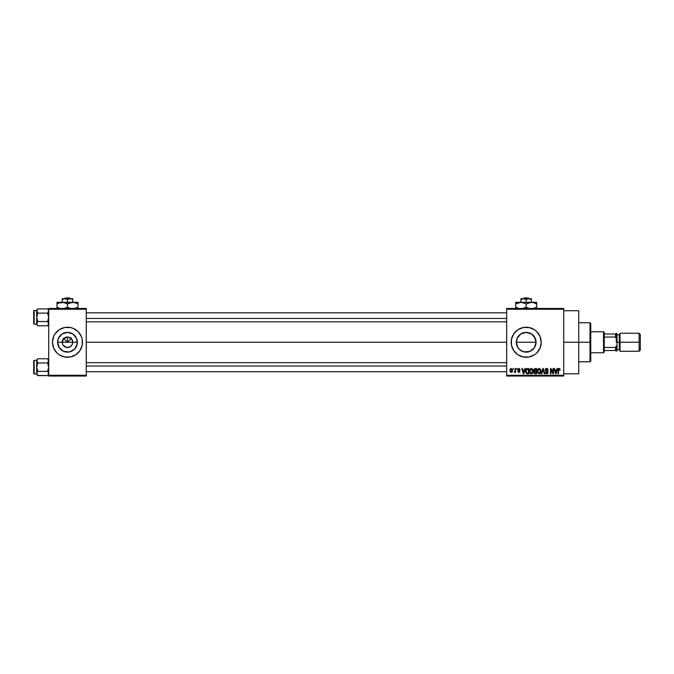 <?xml version="1.0" encoding="UTF-8"?>
<svg xmlns="http://www.w3.org/2000/svg" width="674" height="674" viewBox="0 0 674 674"><rect width="100%" height="100%" fill="white"/><g stroke="black" fill="none" stroke-linecap="round" stroke-linejoin="round"><path stroke-width="1.01" d="M62.631 344.262L62.227 342.257A5.257 5.257 0 0 0 67.484 347.514A5.257 5.257 0 0 0 72.741 342.257L77.367 342.257A9.883 9.883 0 0 1 67.484 352.131A9.883 9.883 0 0 1 57.602 342.257L72.741 342.257A5.257 5.257 0 0 1 67.484 347.514A5.257 5.257 0 0 1 62.227 342.257L63.769 338.542L67.484 337L67.484 342.257L71.545 338.196L67.484 342.257L63.423 338.196L67.484 342.257L67.484 337L68.512 337.101L71.857 339.334L72.741 342.257L72.337 344.262M67.484 347.514L65.471 347.11L63.112 345.172L66.456 347.413L69.498 347.11L66.793 347.464M56.869 352.873L59.144 354.743L64.552 356.984L70.416 356.984L75.825 354.743L79.97 350.598L82.211 345.181L82.211 339.325L81.352 336.511L78.1 331.642L73.23 328.381L70.416 327.53L64.552 327.53L59.144 329.771L54.998 333.916L53.608 336.511L52.471 342.257A15.013 15.013 0 0 0 53.608 347.995L56.869 352.873A15.013 15.013 0 0 0 82.498 342.257A15.013 15.013 0 0 1 67.484 357.271A15.013 15.013 0 0 1 52.471 342.257L53.608 348.003L54.998 350.598M534.212 336.495L535.872 340.311L535.872 344.203L536.066 342.257A9.883 9.883 0 0 1 526.183 352.131A9.883 9.883 0 0 1 516.309 342.257L517.986 347.759L516.309 342.257L517.455 337.632M530.362 351.213L526.192 352.131L529.983 351.373L533.816 348.534M518.559 348.534L521.988 351.196M534.524 329.763A15.013 15.013 0 0 0 511.17 342.257A15.013 15.013 0 0 1 526.183 327.244A15.013 15.013 0 0 1 541.205 342.257L540.059 336.511L536.807 331.642L534.533 329.771L529.115 327.53L523.26 327.53L517.843 329.771L513.706 333.916L511.465 339.325L511.465 345.181A15.013 15.013 0 0 0 536.807 352.873L540.059 348.003L541.205 342.257A15.013 15.013 0 0 1 526.183 357.271A15.013 15.013 0 0 1 511.17 342.257A15.013 15.013 0 0 0 511.456 345.181M563.725 342.257L578.739 342.257L578.739 310.722L578.739 342.257L563.725 342.257M86.255 342.257L506.671 342.257L86.255 342.257M71.857 345.172L69.498 347.11M72.741 342.257L62.227 342.257A5.257 5.257 0 0 1 67.484 337A5.257 5.257 0 0 1 72.741 342.257A5.257 5.257 0 0 0 67.484 337A5.257 5.257 0 0 0 62.227 342.257L57.602 342.257L58.352 338.474L61.991 334.043L67.484 332.375L72.969 334.043L76.609 338.474L77.173 344.187L74.469 349.242L69.414 351.946L63.701 351.381L59.27 347.742L57.602 342.257A9.883 9.883 0 0 1 67.484 332.375A9.883 9.883 0 0 1 77.367 342.257L72.741 342.257M521.996 333.31L526.183 332.375L531.676 334.043L535.316 338.474L536.066 342.257L534.389 347.759L529.966 351.381L524.246 351.946L520.488 350.328M519.266 349.309L517.059 346.04L516.309 342.257L517.059 338.474L518.129 336.537M522.401 351.381L526.183 352.131M535.308 346.048L535.881 344.187M506.671 308.473L563.725 308.473L506.671 308.473L506.671 309.223L563.725 309.223L563.725 375.292L506.671 375.292L506.671 308.473M506.671 376.041L563.725 376.041L563.725 308.473L563.725 309.223L506.671 309.223L506.671 375.292L563.725 375.292L563.725 376.041L506.671 376.041L506.671 375.292L506.671 376.041M513.217 368.535L513.698 369.285L513.217 368.535M516.495 368.535L516.975 369.285L516.495 368.535M524.802 368.535L524.389 370.102L522.729 370.102L522.316 368.535L521.819 368.535L523.344 373.784L523.85 373.784L525.299 368.535L524.802 368.535L525.299 368.535L524.802 368.535L524.389 370.102L522.729 370.102L522.316 368.535L521.819 368.535L523.344 373.784L523.85 373.784L525.299 368.535L523.85 373.784L523.344 373.784L521.819 368.535L522.316 368.535M532.679 369.285L531.095 368.476L529.654 369.858L529.688 372.553L531.415 373.851L532.78 372.891L532.898 369.706L531.306 368.459L529.941 369.268L529.461 371.155L531.306 373.851C532.637 373.506 533.252 372.579 533.151 371.088L532.679 369.285L531.306 368.459L530.059 369.099M540.523 369.285L538.947 368.476L537.507 369.858L537.54 372.553L539.267 373.851L540.624 372.891L540.742 369.706L539.158 368.459L537.785 369.268L537.313 371.155L539.149 373.851C540.489 373.506 541.104 372.579 540.995 371.088L540.523 369.285L539.158 368.459L537.911 369.099M548.232 370.237L546.648 368.459L545.569 368.889L545.333 370.725L547.617 372.393L546.724 373.244L545.3 372.284L545.67 373.396L547.01 373.834L548.013 372.966L547.751 371.45L545.662 370.186L546.606 369.074L548.232 370.237L547.827 368.99L546.816 368.467M557.01 368.535L556.598 370.102L554.946 370.102L554.534 368.535L554.036 368.535L555.561 373.784L556.058 373.784L557.516 368.535L557.01 368.535L557.516 368.535L557.01 368.535L556.598 370.102L554.946 370.102L554.534 368.535L554.036 368.535L555.561 373.784L556.058 373.784L557.516 368.535L556.058 373.784L555.561 373.784L554.036 368.535L554.534 368.535M512.316 348.003L511.465 345.181L513.706 350.598L517.843 354.743L523.26 356.984L529.115 356.984L534.533 354.743L536.807 352.873M559.824 368.838L558.645 368.552L558.021 369.638L557.988 373.784L558.468 373.784L558.611 369.318L559.302 369.141L560.111 370.102L559.824 368.838L560.111 370.102L559.824 368.838L559.075 368.459L557.988 370.22L557.988 373.784L558.468 373.784L558.535 369.47L559.049 369.074L559.622 370.001M553.009 368.535L553.009 372.739L550.995 368.535L550.481 368.535L550.481 373.784L550.961 373.784L550.961 369.571L552.975 373.784L553.489 373.784L553.489 368.535L553.009 368.535L553.489 368.535L553.009 368.535L553.009 372.739L550.995 368.535L550.481 368.535L550.481 373.784L550.961 373.784L550.961 369.571L552.975 373.784L553.489 373.784L553.489 368.535L553.489 373.784L552.975 373.784M543.076 369.141L541.82 373.784L541.315 373.784L542.814 368.535L541.315 373.784L541.82 373.784L543.076 369.141L544.204 373.784L544.702 373.784L543.286 368.535L542.814 368.535L543.286 368.535L542.814 368.535L541.315 373.784L541.82 373.784L543.076 369.141L544.204 373.784L544.702 373.784L543.286 368.535L544.702 373.784L544.204 373.784L543.168 369.563M535.148 368.535L533.774 369.478L534.347 371.366L533.918 372.983L534.625 373.716L536.63 373.784L536.63 368.535L535.148 368.535L536.63 368.535L535.148 368.535L533.698 370.077L534.347 371.366L533.833 372.469L535.148 373.784L536.63 373.784L536.63 368.535L536.63 373.784L535.148 373.784M527.38 368.535L525.813 369.655L525.695 372.318L526.605 373.657L528.778 373.784L528.778 368.535L527.38 368.535C526.049 368.804 525.45 369.689 525.577 371.189L526.689 373.691L528.778 373.784L528.778 368.535L528.778 373.784M518.879 368.459L518.028 368.813L517.733 369.916L519.452 371.618L517.826 371.543L518.475 372.351L519.688 372.124L519.78 370.692L518.205 369.521L518.845 369.007L520.042 369.689L519.721 368.821L518.879 368.459L517.725 369.697L519.502 371.408L518.879 371.88L517.792 371.332L518.896 372.419L519.974 371.332L518.205 369.605L518.845 369.007L520.042 369.689L518.879 368.459L517.725 369.579M515.13 368.535L515.012 371.382L514.11 372.216L515.13 371.745L515.61 372.351L515.61 368.535L515.13 368.535L515.61 368.535L515.13 368.535L515.037 371.29L514.11 372.216L515.13 371.745L515.61 372.351L515.61 368.535L515.61 372.351L515.13 372.351M511.204 368.459L509.991 369.521L510.235 371.896L511.532 372.377L512.442 371.307L512.35 369.301L511.204 368.459L512.535 370.439L511.204 368.459L509.873 370.481L511.204 372.419L512.535 370.439M533.816 335.981L533.252 335.349M533.176 335.273L531.87 334.178M520.581 334.119L526.183 332.375L530.463 333.344M517.068 338.458L520.699 334.043L518.559 335.972M48.713 376.041L86.255 376.041L86.255 375.292L48.713 375.292L48.713 309.223L86.255 309.223L86.255 375.292L86.255 308.473L48.713 308.473L86.255 308.473L86.255 309.223L48.713 309.223L48.713 308.473L48.713 375.292L86.255 375.292L86.255 376.041L48.713 376.041L48.713 375.292L48.713 376.041M578.739 373.784L578.739 342.257L578.739 373.784L563.725 373.784M541.205 342.257A15.013 15.013 0 0 0 540.059 336.511M536.807 331.642A15.013 15.013 0 0 0 534.533 329.78M512.316 336.511L511.465 339.325M538.669 350.598L540.059 348.003M520.699 350.472L519.199 349.242M516.503 340.311L516.309 342.257A9.883 9.883 0 0 1 526.183 332.375A9.883 9.883 0 0 1 536.066 342.257L534.389 336.747M526.183 332.375L520.69 334.051M531.693 334.051L529.991 333.133M78.1 331.642A15.013 15.013 0 0 0 52.471 342.257A15.013 15.013 0 0 1 67.484 327.244A15.013 15.013 0 0 1 82.498 342.257A15.013 15.013 0 0 0 81.36 336.511L79.97 333.916M54.998 333.916L53.608 336.511M79.97 350.598L81.352 348.003M63.769 338.542L62.631 340.244M65.471 337.396L64.561 337.885M71.2 338.542L69.498 337.396M72.337 340.244L71.857 339.334M559.631 370.169L559.049 369.074L558.468 370.178L559.049 369.074L558.535 369.47L559.091 369.082L559.631 370.169L559.049 369.074M558.468 373.784L557.988 373.784L557.988 370.22M557.996 370.077L558.021 369.638M555.578 372.427L555.106 370.717L556.438 370.717L555.924 372.495M550.961 373.784L550.481 373.784L550.481 368.535L550.995 368.535M546.841 369.099L547.751 370.304L547.448 369.436M546.606 369.074L545.637 369.975L546.066 369.2M545.3 372.284L546.732 373.851L548.097 372.419L545.729 370.388M548.072 372.697L547.735 373.447M546.437 373.211L545.797 372.41M545.814 372.495L546.016 372.949M546.724 373.244L547.617 372.393L546.892 373.228M547.608 372.52L547.465 371.863L547.617 372.393L545.805 371.189M547.465 371.863L546.715 371.509M546.648 368.459L545.156 369.984L545.889 371.239L545.165 369.841M545.384 369.125L546.024 368.568M540.725 369.664L540.893 370.152M540.978 371.576L540.919 372.014M537.591 372.68L537.355 371.837M537.945 370.06L537.995 372.36L539.149 373.244L537.995 372.36L537.793 371.172L539.158 369.074L540.523 371.079L539.958 372.916L540.523 371.079L539.149 373.244L538.172 372.705M538.652 369.192L539.074 369.082M537.793 371.172L537.995 372.36L538.054 369.815M540.371 370.068L540.506 370.742M534.878 373.775L533.833 372.596M534.347 371.366L533.833 372.469L534.347 371.366L533.698 370.077M533.698 369.925L533.774 369.478M534.583 369.242L535.139 369.141L534.17 370.068L534.642 369.209L536.15 369.141L536.15 370.986L534.17 370.068L534.423 369.352M535.038 373.16L534.305 372.377L534.752 371.652L534.322 372.562L534.929 373.152M535.257 371.601L534.305 372.377L534.752 371.652L536.15 371.601L536.15 373.169L535.316 373.169L536.15 373.169L536.15 371.601L534.752 371.652L534.314 372.267M534.642 369.209L534.187 370.27L536.15 370.986L536.15 369.141L535.139 369.141M532.881 369.664L533.041 370.152M533.134 371.551L533.075 372.014M532.174 373.59L531.533 373.843M530.194 373.379L530.783 373.758M530.101 370.06L530.143 372.36L531.297 373.244L530.143 372.36L529.941 371.172L531.306 369.074L532.671 371.079L532.106 372.916L532.671 371.079L531.297 373.244L530.328 372.705M530.8 369.192L531.222 369.082M529.941 371.172L530.143 372.36L530.211 369.815M532.384 369.773L532.654 370.742M527.439 373.784L526.689 373.691L527.439 373.784M525.695 372.318L525.585 371.559M525.585 370.776L525.678 370.11M526.234 368.948L526.706 368.636M526.394 372.714L526.242 369.908L528.306 369.141L528.306 373.169L526.714 373.034L526.082 371.787M527.161 369.158L526.242 369.908L526.049 371.197L526.175 370.127M526.773 373.067L528.306 373.169L528.306 369.141L526.242 369.908L527.06 369.175M526.057 370.868L526.074 371.719M526.546 369.419L526.242 369.908M523.563 373.236L522.898 370.717L524.229 370.717L523.563 373.236L523.294 372.158L523.563 373.236L523.782 372.242L523.563 373.236L523.294 372.158L523.487 372.933M520.042 369.689L518.845 369.007L518.205 369.605L518.795 370.161M518.845 369.007L518.205 369.605M519.974 371.441L519.789 371.989M517.792 371.332L518.879 371.88L519.502 371.408L518.382 370.725M518.272 371.264L518.879 371.88L519.502 371.408L518.879 371.88L518.272 371.264M515.13 371.745L514.11 372.216L515.13 370.515M514.498 371.736L515.012 371.391M512.442 371.315L512.274 371.736M512.257 371.778L511.836 372.233M510.563 368.653L511.035 368.476M511.221 371.88L510.353 370.447L511.195 369.007L512.063 370.447L511.221 371.88L512.055 370.211L511.642 371.719M511.903 369.529L512.055 370.211M555.502 372.158L555.106 370.717L556.438 370.717L555.991 372.242M535.013 370.978L534.187 370.27M523.294 372.158L522.898 370.717L524.229 370.717L523.715 372.495M590.003 342.257L590.003 361.778L590.003 342.257L578.739 342.257L590.003 342.257L590.003 322.736L590.003 342.257L590.753 342.257L590.003 342.257M590.753 361.02L590.753 342.257L590.753 361.02L590.003 361.778L578.739 361.778M536.066 342.257L516.309 342.257L536.066 342.257M590.753 323.486L590.753 342.257L590.753 323.486L590.003 322.736L578.739 322.736M48.629 324.211L47.584 325.769L37.837 325.769L47.584 325.769L48.713 324.641L47.584 325.769L48.713 323.663L48.402 324.742L48.638 323.116L47.584 321.549L37.837 321.549L36.699 317.328L37.837 313.115L36.784 311.557L37.837 313.115L47.584 313.115L48.713 311L47.584 313.115L37.837 313.115L36.784 310.453L36.699 323.663L37.837 321.549L47.584 321.549L48.629 323.107L48.402 324.742L48.402 322.576M36.784 310.453L37.837 308.894L37.019 309.914L37.837 308.894L47.584 308.894L37.837 308.894L36.699 310.023L37.837 308.894L36.699 311L36.699 324.084L34.147 324.084A0.447 0.447 0 0 1 33.7 323.638L33.7 311.026A0.447 0.447 0 0 1 34.147 310.571L36.699 310.571L36.699 311L36.784 310.453L37.019 312.087M47.795 309.113L48.713 311L48.402 309.922L48.629 311.557L47.584 313.115L48.713 317.328L47.584 321.549L48.713 323.663M37.626 325.55L36.699 323.663L37.693 325.626M37.837 313.115L36.699 317.328L37.837 321.549L36.784 323.107L37.837 321.549L36.784 323.107L36.699 324.641L37.837 325.769M36.699 311L36.699 310.023L36.699 310.579L34.147 310.571L34.147 324.084L36.699 324.084M33.7 323.638A0.447 0.447 0 0 0 34.147 324.084L34.147 310.571A0.447 0.447 0 0 0 33.7 311.026L33.7 323.512M37.019 324.742L36.784 323.107M48.629 311.557L47.584 313.115L48.713 317.328L47.584 321.549M48.713 310.023L47.584 308.894L48.638 310.453M86.255 318.457L506.671 318.457L86.255 318.457M506.671 366.049L86.255 366.049L506.671 366.049M37.626 375.401L47.584 375.62L48.713 373.506L47.584 375.62L48.713 374.491L47.584 375.62L37.837 375.62L36.699 373.506L37.837 371.399L47.584 371.399L48.713 367.178L47.584 362.957L48.393 361.938L47.584 362.957L48.629 366.083L48.629 368.282L47.584 371.399L37.837 371.399L36.699 367.178L37.837 362.957L36.784 361.407L37.837 362.957L47.584 362.957L48.713 360.851L47.584 362.957L37.837 362.957L36.784 360.304L36.699 367.178L37.837 362.957M603.516 331.743L604.266 332.493L604.266 334.001L604.266 332.493L603.516 331.743L590.753 331.743L603.516 331.743L603.516 352.763L590.753 352.763L603.516 352.763L603.516 331.743M604.266 352.013L603.516 352.763L604.266 352.013L604.266 350.514L604.266 352.013M604.266 337.051L604.266 347.455L604.266 334.001L604.266 337.051L615.522 337.051L616.28 338.651L616.28 334.001L604.266 334.001L615.522 334.001L615.522 337.051L615.522 334.001L616.28 334.001L616.28 338.651L615.522 337.051L604.266 337.051M604.266 350.514L604.266 347.455L604.266 350.514L616.28 350.514L616.28 345.855L615.522 347.455L604.266 347.455L615.522 347.455L615.522 350.514L615.522 347.455L616.28 345.855L616.28 350.514L604.266 350.514M639.095 342.257L640.3 342.257L640.3 334.447L640.3 342.257L639.095 342.257L639.095 333.242L639.095 342.257L620.029 342.257L639.095 342.257L639.095 351.264L639.095 342.257M620.029 334.001L619.28 334.751L619.28 349.764L619.28 342.257L616.28 342.257L616.28 333.242L616.28 342.257L617.03 342.257L617.03 334.001L617.03 342.257L620.029 342.257L620.029 351.264L620.029 333.242L620.029 342.257L619.28 342.257L619.28 334.751L617.03 334.751M640.3 350.059L640.3 342.257L640.3 350.059L639.095 351.264L620.029 351.264M617.03 350.514L617.03 342.257L617.03 350.514L616.28 351.264M48.629 310.444L48.713 311M48.629 374.062L48.402 372.427L48.638 374.053L47.584 375.62L48.629 374.062L48.402 372.419L48.713 373.506M36.784 360.304L37.837 358.745L37.019 359.764L37.837 358.745L47.584 358.745L37.837 358.745L36.699 359.874L37.837 358.745L36.699 360.851L36.699 373.935L34.147 373.935A0.447 0.447 0 0 1 33.7 373.489L33.7 360.876A0.447 0.447 0 0 1 34.147 360.422L36.699 360.422L36.699 360.851L36.784 360.304L37.019 361.938M47.795 358.964L48.629 361.407M47.584 371.399L48.402 372.427M36.784 372.966L36.699 367.178L37.837 371.399L36.699 373.506L36.699 374.491L37.837 375.62L37.019 374.601M36.699 360.851L36.699 359.874L36.699 360.43L34.147 360.422L34.147 373.935L36.699 373.935M33.7 373.489A0.447 0.447 0 0 0 34.147 373.935L34.147 360.422A0.447 0.447 0 0 0 33.7 360.876L33.7 373.362M48.713 359.874L47.584 358.745L48.638 360.304M48.629 360.295L48.713 360.851M36.784 374.062L37.019 374.592M48.638 374.053L48.402 374.592L48.638 374.053M48.638 361.399L48.402 361.938L48.638 361.399M524.06 297.959L528.306 297.959L524.06 297.959L523.277 298.708L524.06 297.959M529.098 298.708L528.306 297.959L529.098 298.708M531.441 299.526L528.812 298.708L531.441 299.526L531.441 302.314L531.441 298.708L528.812 298.708L531.441 299.526L528.812 298.708L522.881 298.767L520.935 299.526L520.935 302.314L520.935 298.936L520.935 299.526L523.563 298.708L526.183 299.526L526.183 302.314L526.183 299.526L528.121 298.776L531.441 298.936M520.935 299.526L520.935 298.708L520.935 299.526L522.207 298.936M515.677 302.769L515.677 303.94L520.935 302.314L524.936 303.283L522.316 302.432L526.183 303.94L526.183 307.15L526.183 303.94L524.936 303.292L526.183 303.94L531.441 302.314L515.677 302.314L515.677 302.769L515.677 302.314L536.698 302.314L530.076 302.432L532.822 302.432L536.698 303.94L535.442 303.292L536.698 303.94L536.698 307.15L532.822 308.65L536.698 307.15L536.698 302.432M535.341 307.849L536.698 307.15L536.698 308.65M536.698 303.94L536.698 303.283L536.698 303.94L532.822 302.432L529.259 302.618M526.183 307.15L528.736 308.313L526.183 307.15L522.316 308.65L526.183 307.15L528.736 308.313L527.001 307.588M523.125 308.473L523.631 308.321L523.125 308.473M525.375 303.502L522.291 302.432M515.677 307.15L515.677 307.799L515.677 307.15L518.744 308.473L515.677 307.15L515.677 303.94L515.677 307.15L518.222 308.313L515.677 307.15L515.677 308.65M529.25 308.473L528.745 308.321L529.25 308.473M531.441 302.314L532.805 302.432M526.183 303.94L530.084 302.432M516.933 303.283L515.677 303.94L515.677 303.283L515.677 303.94L518.736 302.618M519.57 302.432L520.935 302.314M528.121 298.776L523.563 298.708L526.183 299.526L528.121 298.776M520.935 298.708L523.563 298.708L520.935 298.936M530.168 298.944L529.503 298.776L530.168 298.944M65.361 297.959L69.607 297.959L65.361 297.959L64.578 298.708L65.361 297.959M70.391 298.708L69.607 297.959L70.391 298.708M72.741 299.526L70.113 298.708L72.741 299.526L72.741 302.314L72.741 298.708L70.113 298.708L72.741 299.526L70.113 298.708L64.173 298.767L62.227 299.526L62.227 302.314L62.227 298.936L62.227 299.526L64.856 298.708L67.484 299.526L67.484 302.314L67.484 299.526L69.422 298.776L72.741 298.936M62.227 299.526L62.227 298.708L62.227 299.526L63.508 298.936M66.667 303.502L63.609 302.432L67.484 303.94L67.484 307.15L67.484 303.94L66.229 303.292L67.484 303.94L72.741 302.314L59.531 302.769L62.227 302.314L56.97 302.314L56.97 302.769L56.97 302.314L77.99 302.314L70.029 302.769L72.741 302.314L75.446 302.769L74.123 302.432L77.99 303.94L76.743 303.292L77.99 303.94L77.99 307.15L74.123 308.65L77.99 307.15L77.99 302.432M76.642 307.849L77.99 307.15L77.99 308.321M67.484 307.15L70.029 308.313L67.484 307.15L63.609 308.65L67.484 307.15L70.037 308.321L68.301 307.588M58.326 303.241L62.227 302.314L64.923 302.769M60.871 302.432L62.227 302.314M56.97 302.769L56.97 307.15L59.523 308.313L56.97 307.15L56.97 308.65M56.97 307.15L56.97 307.799L56.97 307.15L60.037 308.473L56.97 307.15L56.97 303.94L60.037 302.618M70.551 308.473L70.037 308.321L70.551 308.473M77.99 303.94L77.99 303.283L77.99 303.94L74.123 302.432L71.368 302.432M67.484 303.94L70.551 302.618M56.97 303.94L58.225 303.292L56.97 303.94L56.97 303.283L56.97 303.94M64.94 302.769L63.609 302.432M69.422 298.776L64.856 298.708L67.484 299.526L69.422 298.776M62.227 298.708L64.856 298.708L62.227 298.936M71.469 298.944L70.804 298.776L71.469 298.944M563.725 310.722L578.739 310.722M86.255 312.829L506.671 312.829M86.255 321.835L506.671 321.835M506.671 371.686L86.255 371.686M506.671 362.679L86.255 362.679M620.029 333.242L639.095 333.242L640.3 334.447M616.28 333.242L617.03 334.001M617.03 349.764L619.28 349.764L620.029 350.514"/></g></svg>
